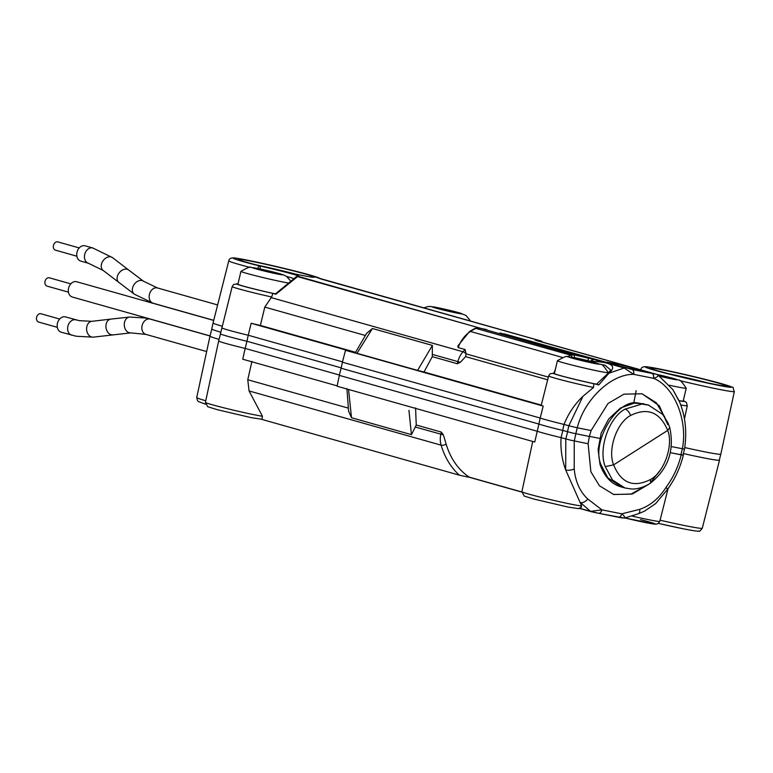 <?xml version="1.0" encoding="UTF-8"?>
<svg xmlns="http://www.w3.org/2000/svg" width="773" height="773" viewBox="0 0 773 773"><rect width="100%" height="100%" fill="white"/><g stroke="black" fill="none" stroke-linecap="round" stroke-linejoin="round"><path stroke-width="1.16" d="M669.727 427.498L667.708 430.397L613.617 464.853L605.249 466.631C598.051 449.026 608.969 417.391 625.106 409.12L641.87 404.066L648.934 405.187M625.106 409.12A6.155 3.053 57.5 0 1 630.584 415.497C616.738 422.589 607.394 449.76 613.617 464.853C621.106 483.067 633.329 487.985 650.277 479.627A6.155 3.053 57.5 0 1 649.707 483.676C668.017 469.52 674.694 450.804 669.737 427.508L667.872 422.647L662.645 414.367L648.344 405.013L638.411 403.091C617.212 397.815 590.272 443.248 601.384 465.549L607.771 477.743L621.405 486.971L624.903 487.956L612.467 479.975L605.249 466.631M601.384 465.549L600.012 464.496L598.109 449.548L601.181 433.102L608.747 418.898L620.458 408.038L634.16 403.168L643.851 403.767M669.515 385.273A26.108 1.005 13.2 0 0 686.211 388.23A26.108 1.005 13.2 0 0 686.211 388.201C677.969 375.784 680.172 382.094 674.182 378.644L656.799 374.383M686.211 388.23L683.206 401.052A26.108 1.005 -166.8 0 1 678.82 400.598M291.112 281.556L286.551 276.357L283.15 274.744L255.795 268.096C247.998 268.444 254.423 263.941 240.944 271.342A26.108 1.005 13.2 0 0 240.934 271.362A26.108 1.005 13.2 0 0 246.906 273.429A26.108 1.005 13.2 0 0 289.15 283.111M275.391 293.875A26.108 1.005 -166.8 0 1 243.891 286.252A26.108 1.005 -166.8 0 1 237.929 284.184L240.934 271.362M563.382 362.769A26.108 1.005 13.2 0 0 591.432 369.649A26.108 1.005 13.2 0 0 608.254 372.625A26.108 1.005 13.2 0 0 608.254 372.605C600.012 360.189 602.206 366.489 596.225 363.039L572.271 357.435C564.483 357.783 570.899 353.29 557.42 360.682A26.108 1.005 13.2 0 0 557.41 360.701A26.108 1.005 13.2 0 0 563.382 362.769M596.543 384.181A26.108 1.005 -166.8 0 1 560.377 375.601A26.108 1.005 -166.8 0 1 554.405 373.523L557.41 360.701M320.727 278.86A3.691 3.691 155.2 0 0 319.52 278.338A44.332 1.701 13.2 0 0 309.384 274.879A44.332 1.701 13.2 0 0 248.568 260.424A44.332 1.701 13.2 0 0 243.34 261.661A44.332 1.701 13.2 0 0 259.728 265.98A31.712 1.217 -166.8 0 1 298.755 276.521L573.817 354.846A2.464 0.928 102.3 0 1 574.146 357.503L572.339 357.686M249.969 267.4A48.023 1.846 -166.8 0 1 239.765 264.637A48.023 1.846 -166.8 0 1 228.779 260.83L213.068 322.93A49.143 1.884 13.2 0 0 222.141 326.206M247.254 262.443A39.085 1.498 -166.8 0 1 238.326 259.409A39.085 1.498 -166.8 0 1 262.791 263.651A39.085 1.498 -166.8 0 1 305.48 274.096A39.085 1.498 -166.8 0 1 314.379 277.246A39.085 1.498 -166.8 0 1 288.542 272.579A39.085 1.498 -166.8 0 1 247.254 262.443M567.363 356.749L570.793 355.184L573.817 354.846A30.495 1.169 -166.8 0 1 588.147 358.131L591.2 358.74A2.464 1.604 101.3 0 1 592.273 360.566L592.765 359.735L590.224 361.184A76.952 58.381 -74.2 0 0 589.915 361.271C611.221 361.841 617.559 365.822 608.931 373.224L624.178 368.006L499.947 332.979L591.384 358.788A4.309 3.266 -74.2 0 0 591.2 358.74L499.947 332.979M503.928 333.791L631.956 369.465A4.309 2.802 101.3 0 1 633.686 374.345C611.288 373.89 584.301 399.448 577.267 427.778L568.822 425.768L582.968 396.278C574.59 404.298 568.281 413.681 564.029 424.416L562.686 430.416L572.078 432.928L589.364 436.465L591.103 430.542L577.267 427.778L575.798 433.75M631.956 369.465L656.316 374.248L535.979 340.391L541.293 341.077L542.743 342.178M541.293 341.077L319.52 278.338M295.634 274.106A36.582 1.401 13.2 0 0 256.51 264.936M221.745 327.781L221.745 327.781A31.906 1.227 13.2 0 0 248.249 335.24L251.167 323.278A31.693 1.217 -166.8 0 0 260.366 325.433L264.801 307.094L271.652 296.987A31.162 1.198 -166.8 0 1 232.18 286.561L220.45 333.791A31.799 1.217 -166.8 0 0 246.906 341.241L248.249 335.24L342.507 361.851M237.997 283.865A27.47 1.053 13.2 0 0 244.809 286.59A27.47 1.053 13.2 0 0 272.879 293.392L271.652 296.987M220.788 332.206A49.037 1.884 -166.8 0 1 211.763 328.94L213.068 322.93M355.532 352.295L260.366 325.433M355.358 352.71L357 353.29L372.431 328.496L366.634 333.327L355.348 352.71M270.975 297.547L463.017 351.763A80.643 61.193 -74.2 0 1 465.104 349.541L466.061 353.802L465.607 356.633L460.389 362.266L457.355 363.745L457.887 361.609L432.32 354.392L432.378 345.415L417.594 370.393L357 353.29M432.378 345.415L372.431 328.496M417.594 370.393L424 371.997L432.271 356.662L457.355 363.745M432.32 354.392L432.271 356.662M465.607 356.633L547.67 379.804M424 371.997L541.274 405.1M582.968 396.278L593.49 387.495A31.162 1.198 -166.8 0 1 548.656 375.9L541.245 405.197A31.693 1.217 -166.8 0 0 543.187 406.096L540.192 418.038A31.906 1.227 13.2 0 0 564.029 424.416L568.822 425.768L567.498 431.769M641.919 393.718L656.306 402.743L664.867 417.285M591.103 430.542L608.032 403.477L623.975 394.153L642.121 393.776L659.263 405.748L667.717 424.551M622.603 517.987L618.071 517.176A4.309 2.802 -78.7 0 0 618.216 517.205A4.309 2.802 -78.7 0 0 621.743 513.823L639.667 509.368C650.132 505.793 658.925 498.459 666.036 487.367C673.148 477.743 678.211 466.911 681.216 454.853L670.336 452.678L682.994 455.084L684.501 449.113L671.351 446.601M636.15 390.674L633.889 402.279M684.733 447.567A49.143 1.884 13.2 0 0 703.778 451.635A49.143 1.884 13.2 0 0 720.813 454.157L734.35 391.544A48.023 1.846 -166.8 0 1 717.702 389.08A48.023 1.846 -166.8 0 1 679.834 380.635M720.813 454.157L719.305 460.119A49.037 1.884 -166.8 0 1 702.309 457.597A49.037 1.884 -166.8 0 1 683.38 453.567A49.25 1.894 -166.8 0 0 702.444 457.635A49.25 1.894 -166.8 0 0 719.518 460.167A49.25 1.894 -166.8 0 0 719.344 459.954M678.984 400.945L672.771 389.505L679.148 400.936C685.371 415.632 687.158 431.682 684.501 449.113M680.887 454.775L682.356 448.804C687.999 420.193 674.211 386.481 653.523 378.316C657.61 377.127 658.838 375.891 657.205 374.605L656.509 374.296A4.309 3.266 105.8 0 0 656.316 374.248M465.104 349.541L458.157 347.589L457.829 345.975L469.462 331.549A3.691 1.836 57.5 0 1 470.467 331.472L562.444 357.435M295.489 277.343A3.691 3.652 88.8 0 1 298.755 276.521A3.691 2.802 105.8 0 0 297.547 276.608L275.874 294.242L275.236 294.011L294.89 277.98A3.691 3.401 35.2 0 1 297.547 276.608L481.453 328.525M272.879 293.392L275.874 294.242M588.272 360.972L588.321 360.759A28.041 1.073 13.2 0 0 574.146 357.503M554.483 373.204A27.47 1.053 13.2 0 0 563.159 376.432A27.47 1.053 13.2 0 0 593.809 383.688L598.785 384.925L608.931 373.224A2.464 1.923 -132.3 0 0 607.752 373.63L610.776 370.083L605.027 365.243L599.819 364.16M651.794 373.436A4.309 2.802 101.3 0 1 653.523 378.316L633.686 374.345L624.178 368.006A4.309 3.266 105.8 0 1 625.144 368.006M593.809 383.688L593.49 387.495M337.163 385.872L242.741 359.213L245.176 348.42L246.925 341.241L341.231 367.871M342.41 362.199L341.154 368.228L538.878 424.039L540.192 418.038L342.41 362.199L345.512 350.295L350.101 351.213L251.167 323.278M598.785 384.925L597.838 384.519M555.333 369.581L553.99 372.818L554.531 372.973M562.686 430.416A31.799 1.217 -166.8 0 1 538.878 424.039M599.616 438.397L589.393 436.349L599.616 438.397M712.928 383.968A39.085 1.498 -166.8 0 1 672.887 374.818A39.085 1.498 -166.8 0 1 650.383 368.19A39.085 1.498 -166.8 0 1 663.92 370.132A39.085 1.498 -166.8 0 1 705.305 379.63A39.085 1.498 -166.8 0 1 726.436 386.027A39.085 1.498 -166.8 0 1 712.928 383.968M320.756 278.908L326.969 280.686A3.691 0.899 103.8 0 0 326.931 280.676M543.187 406.096L345.512 350.295M707.691 382.896A36.582 1.401 13.2 0 0 668.568 373.717M607.752 373.63L596.408 384.297M478.052 327.878A3.691 2.406 101.3 0 1 478.361 327.907A3.691 2.406 101.3 0 1 478.477 327.936A6.155 4.667 105.8 0 0 475.82 328.37L570.793 355.184A2.464 0.889 68.1 0 1 572.252 357.435M588.147 358.131L588.321 360.759M486.227 329.482L486.739 329.588M562.831 430.445L561.082 437.624L570.406 440.137L588.118 443.741L589.335 436.455M341.048 368.19L339.347 375.388L537.119 431.218A31.886 1.227 -166.8 0 0 561.082 437.624C560.377 448.784 561.913 459.558 565.691 469.955L565.797 438.958L567.614 431.798M262.424 416.251L262.028 419.256L251.65 417.749L217.339 409.709L207.724 406.724L205.405 402.366A30.785 1.179 13.2 0 0 222.614 407.506A30.785 1.179 13.2 0 0 254.675 414.84A30.785 1.179 13.2 0 0 262.424 416.251L249.07 390.954L247.766 379.736L251.94 361.368M575.856 433.759L574.252 440.968L574.213 468.998A6.155 2.242 -9.8 0 1 565.691 469.955L581.596 505.851A3.691 3.662 84.9 0 1 578.368 508.615L568.126 507.088L533.824 499.049L524.21 496.063L521.881 491.705A30.785 1.179 13.2 0 0 539.09 496.846A30.785 1.179 13.2 0 0 571.16 504.189A30.785 1.179 13.2 0 0 581.596 505.851L581.277 507.33L578.368 508.615M219.078 339.386A49.124 1.884 -166.8 0 1 209.995 336.11L211.792 329.027M339.434 375.031L245.176 348.42A31.886 1.227 -166.8 0 1 218.672 340.961L220.469 333.868M538.916 424.048L534.752 442.03L337.086 386.229L339.347 375.388M681.216 454.853C683.767 455.345 684.008 455.287 681.941 454.679M579.74 508.334L590.553 511.388A4.309 3.266 105.8 0 0 591.248 511.707A4.309 3.266 105.8 0 0 591.432 511.755L598.234 513.204A4.309 2.802 -78.7 0 0 598.379 513.243L624.439 518.094L638.372 513.774L644.382 511.224L655.601 503.638L667.138 489.86C674.742 479.56 680.143 468.003 683.351 455.171M261.438 419.295L459.384 475.173L468.506 477.192M459.384 475.173A80.643 61.193 -74.2 0 1 441.112 445.161A18.465 14.011 -74.2 0 1 440.852 434.242L441.325 432.088L416.241 425.015L415.574 407.931M441.325 432.088L443.354 434.861L446.147 444.127A76.952 58.381 105.8 0 0 469.337 477.173L521.833 491.986M348.565 389.466L351.502 417.739L411.439 434.658L408.946 410.328M411.439 434.658L415.285 427.025L443.354 434.861M416.241 425.015L415.285 427.025M346.922 388.655L348.584 411.13L351.502 417.739M646.373 485.56L630.884 494.169L613.491 494.44M591.065 511.649L579.557 508.402L598.379 513.243A4.309 2.802 -78.7 0 0 601.906 509.851L590.553 511.388L580.446 502.547A6.155 3.643 -41.2 0 0 587.76 498.981L601.906 509.851L621.743 513.823C624.922 516.499 625.541 517.891 623.569 517.997M470.216 477.53L521.823 492.101L470.023 477.482M638.372 513.774A6.155 3.324 -114.4 0 0 639.667 509.368M659.91 470.573L650.383 482.806M649.02 484.101L632.343 494.015L613.685 494.498L599.433 485.763L590.872 471.772L588.118 443.741M574.213 468.998C575.45 481.763 579.972 491.754 587.76 498.981M666.036 487.367A6.155 1.691 36.7 0 1 667.138 489.86M55.695 250.23A4.309 3.266 -74.2 0 1 55.511 250.191A4.309 3.266 -74.2 0 1 53.501 245.273A4.309 3.266 -74.2 0 1 57.666 241.852A4.309 3.266 -74.2 0 1 57.849 241.891A4.309 3.266 -74.2 0 1 58.033 241.949M85.417 245.92A7.943 6.029 105.8 0 0 85.078 245.804A7.943 6.029 105.8 0 0 84.73 245.727A7.943 6.029 105.8 0 0 77.058 252.037A7.943 6.029 105.8 0 0 80.769 261.09A7.943 6.029 105.8 0 0 81.107 261.177M47.269 286.165A4.309 3.266 -74.2 0 1 47.076 286.126A4.309 3.266 -74.2 0 1 45.066 281.208A4.309 3.266 -74.2 0 1 49.23 277.787A4.309 3.266 -74.2 0 1 49.424 277.826A4.309 3.266 -74.2 0 1 49.607 277.884M213.696 320.428L76.653 281.739A7.943 6.029 105.8 0 0 68.575 288.203A7.943 6.029 105.8 0 0 72.333 297.025L210.053 335.907M41.172 313.828A4.309 3.266 105.8 0 0 40.988 313.761A4.309 3.266 105.8 0 0 40.805 313.722A4.309 3.266 105.8 0 0 36.64 317.143A4.309 3.266 105.8 0 0 38.65 322.061A4.309 3.266 105.8 0 0 38.834 322.099M65.86 317.027A7.943 6.029 105.8 0 0 65.521 316.911A7.943 6.029 105.8 0 0 65.174 316.833A7.943 6.029 105.8 0 0 57.502 323.143A7.943 6.029 105.8 0 0 61.202 332.197A7.943 6.029 105.8 0 0 61.55 332.284M650.277 479.627C664.104 472.525 673.698 445.432 667.708 430.397C659.929 412.106 647.561 407.139 630.584 415.497M659.842 376.267A15.354 0.589 13.2 0 0 675.216 379.572A15.354 0.589 13.2 0 0 673.641 378.509A15.354 0.589 13.2 0 0 656.886 374.412M673.418 378.722A1.227 0.937 -74.2 0 1 673.843 378.683L668.964 377.833L672.539 378.992L661.591 376.354A1.227 0.802 -78.7 0 0 661.553 376.345M658.258 375.176A1.227 0.937 -74.2 0 1 658.934 375.002L657.292 374.576M658.934 375.002L673.843 378.683M668.172 378.113A1.227 0.937 105.8 0 1 668.964 377.833A1.227 0.802 -78.7 0 0 668.674 377.833M670.017 378.036A1.227 0.937 -74.2 0 1 670.751 377.804M674.095 378.847L668.925 377.823A1.227 1.227 0 0 0 667.93 378.055A1.227 0.802 -78.7 0 0 667.379 377.002M663.311 376.838A1.227 0.802 -78.7 0 0 662.79 376.084A1.227 0.937 -74.2 0 0 661.92 376.441M673.08 379.089L661.678 376.374A1.227 1.227 0 0 0 661.591 376.354A1.227 0.802 -78.7 0 1 661.63 376.364A1.227 0.937 -74.2 0 1 661.736 376.393M435.711 308.06A15.354 0.589 13.2 0 0 456.775 313.065A15.354 0.589 13.2 0 0 458.582 312.64A15.354 0.589 13.2 0 0 437.528 307.635A15.354 0.589 13.2 0 0 435.711 308.06M458.36 312.843A1.227 0.937 -74.2 0 1 458.785 312.804L453.809 312.379L435.518 307.896A1.227 0.937 -74.2 0 1 435.624 307.925M436.136 308.069A1.227 0.802 -78.7 0 0 435.808 307.828L435.518 307.896M435.808 307.828L440.494 308.321L458.785 312.804M458.495 312.872A1.227 0.802 -78.7 0 0 458.418 312.852L459.036 312.978M453.113 312.234A1.227 0.937 105.8 0 1 453.906 311.954A1.227 0.802 -78.7 0 0 453.606 311.954M454.949 312.166A1.227 0.937 -74.2 0 1 455.693 311.934M458.457 312.862L453.867 311.944A1.227 1.227 0 0 0 452.872 312.176A1.227 0.802 -78.7 0 0 452.321 311.132M448.253 310.959A1.227 0.802 -78.7 0 0 447.731 310.215A1.227 0.937 -74.2 0 0 446.862 310.572M442.823 309.741A1.227 0.937 -74.2 0 1 443.876 309.123M441.025 309.113A1.227 0.802 -78.7 0 0 440.494 308.321M458.022 313.21L446.62 310.504A1.227 1.227 0 0 0 446.533 310.475A1.227 0.802 -78.7 0 1 446.572 310.485A1.227 0.937 -74.2 0 1 446.678 310.514M441.982 309.567A1.227 0.802 -78.7 0 0 441.943 309.558L446.533 310.475A1.227 0.802 -78.7 0 0 446.494 310.475M438.61 308.765A1.227 0.937 -74.2 0 1 438.658 308.775L441.943 309.558A1.227 0.802 -78.7 0 0 441.905 309.558M441.016 309.364A1.227 0.937 105.8 0 0 440.397 308.746A1.227 0.802 -78.7 0 1 440.881 309.335M435.247 307.818L438.658 308.775A1.227 0.937 -74.2 0 1 438.706 308.794M256.336 268.994A15.354 0.589 13.2 0 0 277.391 274A15.354 0.589 13.2 0 0 279.208 273.574A15.354 0.589 13.2 0 0 258.143 268.569A15.354 0.589 13.2 0 0 256.336 268.994M278.976 273.777A1.227 0.937 -74.2 0 1 279.401 273.739L274.425 273.313L256.134 268.83A1.227 0.937 -74.2 0 1 256.24 268.859M256.752 269.004A1.227 0.802 -78.7 0 0 256.423 268.762L256.134 268.83M256.423 268.762L261.11 269.255L279.401 273.739M279.111 273.806A1.227 0.802 -78.7 0 0 279.034 273.787L279.652 273.903M273.729 273.169A1.227 0.937 105.8 0 1 274.521 272.888A1.227 0.802 -78.7 0 0 274.231 272.888M275.575 273.091A1.227 0.937 -74.2 0 1 276.309 272.869M279.072 273.797L274.483 272.879A1.227 1.227 0 0 0 273.487 273.111A1.227 0.802 -78.7 0 0 272.937 272.067M268.869 271.893A1.227 0.802 -78.7 0 0 268.347 271.149A1.227 0.937 -74.2 0 0 267.477 271.497M274.425 273.313A1.227 0.802 -78.7 0 0 274.347 273.294L278.638 274.144M263.448 270.666A1.227 0.937 -74.2 0 1 264.492 270.057M261.641 270.048A1.227 0.802 -78.7 0 0 261.11 269.255M274.386 273.304L267.245 271.429A1.227 1.227 0 0 0 267.149 271.41A1.227 0.802 -78.7 0 0 267.149 271.41A1.227 0.937 -74.2 0 1 267.294 271.449M262.52 270.482A1.227 0.802 -78.7 0 1 262.559 270.492A1.227 0.802 -78.7 0 0 262.559 270.492L267.149 271.41A1.227 0.802 -78.7 0 0 267.11 271.4M261.632 270.299A1.227 0.937 105.8 0 0 261.013 269.68A1.227 0.802 -78.7 0 1 261.496 270.26M572.812 358.334A15.354 0.589 13.2 0 0 593.877 363.339A15.354 0.589 13.2 0 0 595.683 362.914A15.354 0.589 13.2 0 0 574.629 357.909A15.354 0.589 13.2 0 0 572.812 358.334M595.452 363.117A1.227 0.937 -74.2 0 1 595.886 363.078L590.91 362.653L572.619 358.17A1.227 0.937 -74.2 0 1 572.725 358.199M573.237 358.343A1.227 0.802 -78.7 0 0 572.909 358.102L572.619 358.17M572.909 358.102L577.595 358.595L595.886 363.078M590.214 362.508A1.227 0.937 105.8 0 1 591.007 362.228A1.227 0.802 -78.7 0 0 590.707 362.237M592.05 362.44A1.227 0.937 -74.2 0 1 592.794 362.208M589.954 362.45A1.227 0.802 -78.7 0 0 589.413 361.406M585.354 361.233A1.227 0.802 -78.7 0 0 584.832 360.489A1.227 0.937 -74.2 0 0 583.963 360.846M579.924 360.015A1.227 0.937 -74.2 0 1 580.967 359.397M578.117 359.387A1.227 0.802 -78.7 0 0 577.595 358.595M595.113 363.494L583.721 360.778A1.227 1.227 0 0 0 583.625 360.749A1.227 0.802 -78.7 0 1 583.663 360.759A1.227 0.937 -74.2 0 1 583.77 360.788M579.083 359.841A1.227 0.802 -78.7 0 0 579.045 359.832L583.625 360.749A1.227 0.802 -78.7 0 0 583.586 360.749M579.045 359.832A1.227 0.802 -78.7 0 0 579.006 359.832L575.759 359.059A1.227 0.937 -74.2 0 1 575.808 359.068M578.107 359.638A1.227 0.937 105.8 0 0 577.489 359.02A1.227 0.802 -78.7 0 1 577.982 359.609M575.701 359.039A1.227 0.937 -74.2 0 1 575.759 359.059L572.339 358.092M610.419 363.668A17.856 0.686 -166.8 0 1 612.525 363.165A17.856 0.686 -166.8 0 1 637.02 368.992A17.856 0.686 -166.8 0 1 634.913 369.484A17.856 0.686 -166.8 0 1 610.419 363.668M257.757 268.473A3.691 1.391 -75.9 0 1 259.728 265.98A3.691 1.053 -77.5 0 1 260.066 268.946M365.107 335.414L264.801 307.094M684.443 418.918L687.294 405.738A31.162 1.198 -166.8 0 1 680.752 404.955M641.271 369.987A48.023 1.846 -166.8 0 1 640.836 369.62L640.778 369.852M655.398 370.441A44.332 1.701 13.2 0 0 716.213 384.896A44.332 1.701 13.2 0 0 721.441 383.659A44.332 1.701 13.2 0 0 660.635 369.204A44.332 1.701 13.2 0 0 655.398 370.441M590.224 361.184L588.311 360.798M294.223 278.782A28.012 1.073 13.2 0 0 288.3 276.889A28.012 1.073 13.2 0 0 286.667 276.434M678.868 400.694A27.47 1.053 13.2 0 0 683.274 400.733M469.462 331.549L474.864 328.428A3.691 1.961 62.4 0 1 475.82 328.37A86.19 65.396 105.8 0 0 470.467 331.472A28.321 21.489 105.8 0 0 458.157 347.589M466.061 353.86L548.357 377.098M460.389 362.266L457.887 361.609A18.465 14.011 -74.2 0 1 463.017 351.763A3.691 1.314 -137.9 0 1 466.061 353.802M657.205 374.605A4.309 3.266 105.8 0 0 656.509 374.296L535.283 340.072M660.084 520.21A48.023 1.846 13.2 0 0 685.641 525.766A48.023 1.846 13.2 0 0 702.29 528.23C700.222 530.916 699.121 531.863 698.985 531.09C697.893 531.032 699.265 531.93 682.617 528.664L658.441 523.408A44.332 1.701 -166.8 0 0 682.501 528.635M205.463 404.202L198.41 401.545L197.559 400.781L196.719 397.515A48.023 1.846 13.2 0 0 205.744 400.762M632.324 516.132A30.785 1.179 13.2 0 0 659.784 521.369L668.094 488.546M640.517 519.611A27.094 1.044 -166.8 0 1 654.171 524.084A27.094 1.044 -166.8 0 1 625.019 517.997L655.794 524.239L658.258 523.543L659.784 521.369M618.071 517.176L598.515 513.262M247.766 379.736L348.014 408.038M446.147 444.127A3.691 1.546 -16.6 0 1 441.112 445.161L249.07 390.954M93.195 248.114A7.943 6.029 105.8 0 0 92.799 247.988A7.943 6.029 105.8 0 0 92.451 247.901A7.943 6.029 105.8 0 0 84.779 254.22A7.943 6.029 105.8 0 0 88.48 263.274A7.943 6.029 105.8 0 0 88.827 263.351M85.078 245.804L92.799 247.988L112.481 257.593A7.943 5.788 125.8 0 0 110.771 256.858A7.943 5.788 125.8 0 0 102.461 261.718A7.943 5.788 125.8 0 0 103.186 270.473L134.376 294.223L153.18 303.248A7.943 6.029 105.8 0 0 153.527 303.335M112.481 257.593L128.762 270.077A7.943 5.711 129.1 0 0 126.869 269.197A7.943 5.711 129.1 0 0 118.501 273.806A7.943 5.711 129.1 0 0 118.752 282.406M128.762 270.077L143.507 281.227A7.943 5.798 125.1 0 0 141.836 280.522A7.943 5.798 125.1 0 0 133.545 285.44A7.943 5.798 125.1 0 0 134.376 294.223M143.507 281.227L157.499 287.962A7.943 6.029 105.8 0 0 157.151 287.875A7.943 6.029 105.8 0 0 149.421 294.416A7.943 6.029 105.8 0 0 153.18 303.248L213.725 320.341M76.218 319.945A7.943 6.029 105.8 0 0 75.938 319.858A7.943 6.029 105.8 0 0 75.599 319.771A7.943 6.029 105.8 0 0 67.927 326.09A7.943 6.029 105.8 0 0 71.628 335.144A7.943 6.029 105.8 0 0 71.976 335.221M65.521 316.911L79.233 320.65L91.861 321.326A7.943 5.923 85.1 0 0 86.595 328.902A7.943 5.923 85.1 0 0 91.948 337.086A7.943 5.923 85.1 0 0 93.224 337.154L130.782 332.883L145.875 334.39A7.943 6.029 105.8 0 0 146.223 334.477M91.861 321.326L110.694 319.123A7.943 5.875 81.6 0 0 105.94 326.815A7.943 5.875 81.6 0 0 111.486 334.796A7.943 5.875 81.6 0 0 113.013 334.844M206.662 351.551L145.875 334.39A7.943 6.029 105.8 0 1 142.116 325.568A7.943 6.029 105.8 0 1 149.846 319.017A7.943 6.029 105.8 0 1 150.194 319.104L145.739 318.032L129.642 317.046A7.943 5.942 85.9 0 0 124.26 324.583A7.943 5.942 85.9 0 0 129.574 332.805A7.943 5.942 85.9 0 0 130.782 332.883M649.707 483.676C639.087 489.831 632.343 489.019 631.251 488.961L624.903 487.956M621.395 486.961C611.752 484.449 604.621 476.951 600.012 464.496M470.747 321.201L465.935 315.423L459.123 312.765L431.179 306.543L428.068 306.543L423.633 307.905M441.219 309.403A1.227 1.227 0 0 0 440.446 308.756L436.262 307.577M261.844 270.337A1.227 1.227 0 0 0 261.061 269.69L256.878 268.511M262.559 270.492L255.863 268.743M608.09 373.33L608.254 372.625M596.138 363.252L590.968 362.218A1.227 1.227 0 0 0 589.973 362.46M578.32 359.687A1.227 1.227 0 0 0 577.547 359.03L573.363 357.851M228.779 260.83C229.166 258.211 231.784 257.351 236.615 258.259C248.191 259.796 290.629 269.497 309.548 274.917L320.843 278.908M639.831 370.364L640.044 370.354C639.126 370.557 618.632 366.073 610.583 363.706L607.491 362.779M238.007 283.846L233.659 284.416L232.18 286.561M734.35 391.544C730.9 384.365 738.408 390.046 721.605 383.698C702.686 378.287 660.248 368.576 648.673 367.049C643.841 366.141 641.223 367.001 640.836 369.62M672.79 389.553L657.881 374.924M326.969 280.686L540.791 340.98M554.483 373.185L550.154 373.746L548.656 375.9M687.294 405.738L686.289 402.298L683.284 400.704M593.152 359.928L591.384 358.788M297.827 276.425A3.691 3.691 0 0 0 294.89 277.98M474.864 328.428L478.361 327.907L486.478 329.53M205.405 402.366L218.672 340.961M521.881 491.705L532.742 441.46M702.29 528.23L719.518 460.167M196.719 397.515L209.995 336.11M57.849 241.891L79.223 247.93M157.499 287.962L217.619 304.939M80.769 261.09L88.48 263.274L103.186 270.473M55.511 250.191L76.885 256.221M49.424 277.826L70.797 283.865M47.076 286.126L68.449 292.155M61.202 332.197L76.121 336.226L93.224 337.154M59.666 319.036L40.988 313.761M150.194 319.104L210.024 335.994M110.694 319.123L129.642 317.046M57.318 327.327L38.65 322.061"/></g></svg>
